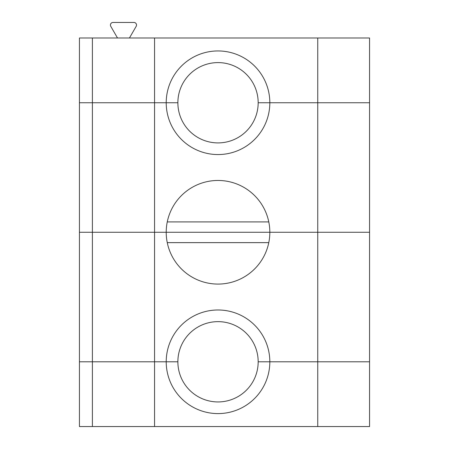 <?xml version="1.0" encoding="UTF-8"?>
<svg xmlns="http://www.w3.org/2000/svg" width="449" height="449" viewBox="0 0 449 449"><rect width="100%" height="100%" fill="white"/><g stroke="black" fill="none" stroke-linecap="round" stroke-linejoin="round"><path stroke-width="0.67" d="M92.393 426.55L92.393 361.793L79.439 361.793L79.439 426.55L154.557 426.55L154.557 361.793L177.871 361.793A40.152 40.152 0 0 1 218.023 321.641A40.152 40.152 0 0 1 258.175 361.793L369.561 361.793L369.561 232.273L317.752 232.273L317.752 361.793L269.832 361.793A51.809 51.809 0 0 0 218.023 309.984A51.809 51.809 0 0 0 166.214 361.793L92.393 361.793L92.393 232.273L154.557 232.273L154.557 361.793L79.439 361.793L79.439 232.273L92.393 232.273L92.393 102.754L79.439 102.754L154.557 102.754L92.393 102.754L92.393 37.991L154.557 37.991L154.557 232.273L79.439 232.273L79.439 37.991L92.393 37.991M317.752 232.273L269.832 232.273A51.809 51.809 0 0 1 218.023 284.077A51.809 51.809 0 0 1 166.214 232.273L154.557 232.273L166.214 232.273A51.809 51.809 0 0 1 218.023 180.464A51.809 51.809 0 0 1 269.832 232.273L166.214 232.273L369.561 232.273L369.561 102.754L317.752 102.754L317.752 232.273M268.783 242.634L167.264 242.634M166.214 102.754L154.557 102.754L166.214 102.754A51.809 51.809 0 0 0 218.023 154.557A51.809 51.809 0 0 0 269.832 102.754L258.175 102.754A40.152 40.152 0 0 1 218.023 142.905A40.152 40.152 0 0 1 177.871 102.754L166.214 102.754A51.809 51.809 0 0 1 218.023 50.945A51.809 51.809 0 0 1 269.832 102.754L369.561 102.754L369.561 37.991L154.557 37.991M268.783 221.907L167.264 221.907M317.752 37.991L317.752 102.754L269.832 102.754M129.447 37.991L136.176 26.334A2.593 2.593 0 0 0 133.931 22.45L113.019 22.45A2.593 2.593 0 0 0 110.774 26.334L117.503 37.991M177.871 102.754A40.152 40.152 0 0 1 218.023 62.602A40.152 40.152 0 0 1 258.175 102.754M258.175 361.793L269.832 361.793A51.809 51.809 0 0 1 218.023 413.596A51.809 51.809 0 0 1 166.214 361.793L177.871 361.793A40.152 40.152 0 0 0 218.023 401.939A40.152 40.152 0 0 0 258.175 361.793M317.752 361.793L369.561 361.793L369.561 426.55L317.752 426.55L317.752 361.793M317.752 426.55L154.557 426.55"/></g></svg>
